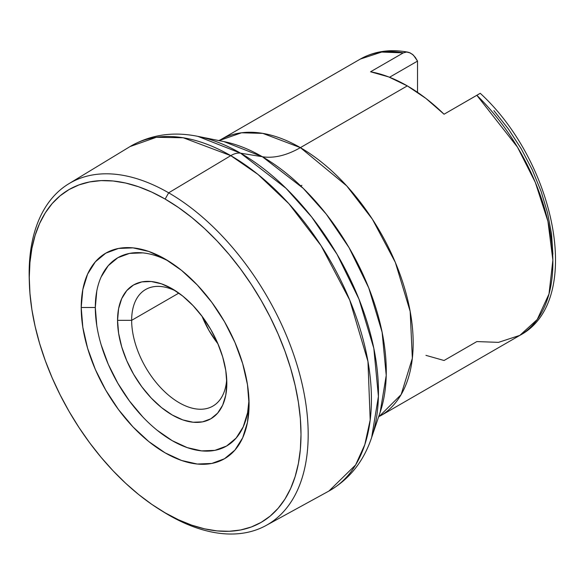<?xml version="1.0" encoding="UTF-8"?>
<svg xmlns="http://www.w3.org/2000/svg" width="585" height="585" viewBox="0 0 585 585"><rect width="100%" height="100%" fill="white"/><g stroke="black" fill="none" stroke-linecap="round" stroke-linejoin="round"><path stroke-width="0.88" d="M202.037 316.266A67.297 38.851 -120 0 0 217.956 343.841L209.042 330.605L202.037 316.266M131.654 320.339L178.842 293.1L131.654 320.339A67.297 38.851 -120 0 0 177.54 401.741A67.297 38.851 -120 0 0 226.709 379.146A67.297 38.851 60 0 1 212.889 406.092A67.297 38.851 60 0 1 161.029 388.06A67.297 38.851 60 0 1 131.654 320.339L117.556 320.339L131.654 320.339A67.297 38.851 60 0 1 145.592 289.531A67.297 38.851 60 0 1 175.844 291.037A67.297 38.851 -120 0 0 131.654 320.339M226.826 383.424A77.264 44.614 60 0 1 172.195 414.97A77.264 44.614 60 0 1 117.556 320.339L118.609 333.253L121.717 346.883L126.762 360.704L133.563 374.188L141.841 386.817L151.281 398.1L161.533 407.606L172.195 414.97L182.849 419.913L193.101 422.238L202.549 421.865L210.827 418.794L217.62 413.156L222.673 405.171L225.781 395.131L226.826 383.424L225.781 370.51L222.673 356.879L217.62 343.059L210.827 329.574L202.549 316.953L193.101 305.67L182.849 296.156L172.195 288.793L161.533 283.849L151.281 281.524L141.841 281.897L133.563 284.968L126.762 290.606L121.717 298.599L118.609 308.639L117.556 320.339A77.264 44.614 60 0 1 172.195 288.793A77.264 44.614 60 0 1 226.826 383.424M168.743 261.21A108.722 62.77 -120 0 0 95.311 307.498L81.213 307.498A118.696 68.525 60 0 1 165.145 259.038A118.696 68.525 60 0 1 249.071 404.41L247.462 422.385L242.68 437.807L234.929 450.084L224.486 458.742L211.77 463.452L197.262 464.029L181.518 460.453L165.145 452.863L148.773 441.551L133.022 426.948L118.514 409.61L105.797 390.217L95.362 369.501L87.604 348.272L82.829 327.337L81.213 307.498L82.829 289.524L87.604 274.094L95.362 261.817L105.797 253.159L118.514 248.449L133.022 247.872L148.773 251.448L165.145 259.038L181.518 270.358L197.262 284.961L211.77 302.291L224.486 321.684L234.929 342.4L242.68 363.629L247.462 384.572L249.071 404.41A118.696 68.525 60 0 1 165.145 452.863A118.696 68.525 60 0 1 81.213 307.498L95.311 307.498A108.722 62.77 -120 0 0 170.469 439.635A108.722 62.77 -120 0 0 248.998 400.206L247.594 412.732L243.221 426.86L236.113 438.106L226.556 446.041L214.907 450.355L201.613 450.881L187.193 447.605L172.195 440.651L157.197 430.289M266.043 525.505L328.945 491.034C349.406 479.312 363.651 461.433 371.672 437.412L380.17 412.228A175.273 101.198 -120 0 0 262.343 156.721L240.603 153.19A194.966 112.569 60 0 1 371.672 437.412L378.415 396.425L373.83 348.353L358.993 299.162L337.033 254.285L311.673 217.006L286.014 188.29L240.603 153.19A24.928 14.391 120 0 0 230.775 155.654L257.948 174.403L288.858 203.682L321.085 245.7L349.72 300.068L367.972 361.53L370.188 419.993L364.806 444.659L355.614 464.943L328.945 491.034A198.9 114.835 -120 0 0 361.062 332.09A198.9 114.835 -120 0 0 230.775 155.654L168.67 192.816L165.145 199.068A192.136 110.931 60 0 1 301.004 434.392A192.136 110.931 60 0 1 165.145 512.833L168.67 515.019A197.306 113.914 -120 0 0 308.185 434.465A197.306 113.914 -120 0 0 168.67 192.816A197.306 113.914 60 0 1 297.904 367.841A197.306 113.914 60 0 1 266.043 525.505A197.306 113.914 60 0 1 168.67 515.019A197.306 113.914 60 0 1 161.701 510.793M219.112 140.627L241.532 132.78L262.775 133.373L300.376 147.632A99.699 57.564 -60 0 1 262.343 156.721L223.923 141.592A175.273 101.198 -120 0 1 262.343 156.721A99.699 57.564 120 0 0 300.376 147.632A159.522 92.101 60 0 1 404.586 288.2A159.522 92.101 60 0 1 380.133 416.023A159.522 92.101 60 0 1 380.133 416.03M478.727 94.207L476.841 95.296L517.506 147.193L535.348 182.462L547.955 221.415L552.869 260.113L549.001 293.984L537.205 319.534L519.846 335.366A159.522 92.101 -120 0 0 476.841 95.296L444.059 114.221A159.522 92.101 -120 0 0 407.306 85.893L300.376 147.632L407.306 85.893A159.522 92.101 -120 0 0 370.554 71.779L403.336 52.855L405.88 52.058M479.839 93.534L444.059 114.221L425.938 98.441L407.306 85.893L388.674 76.92L370.554 71.779L403.336 52.855A159.522 92.101 -120 0 0 360.331 59.063L381.683 52.065L403.336 52.855L406.655 52.028L410.231 52.928L413.478 55.217L417.529 61.096L417.529 92.328L417.529 61.096L389.537 77.257L417.529 61.096L415.343 57.425L412.454 54.325L409.069 52.453L407.036 52.05M478.267 94.419L479.715 93.6M493.879 110.594L508.306 128.854L521.191 148.736L532.211 169.73L541.081 191.324L547.582 212.955L551.553 234.095L552.884 254.197M480.248 93.307C555.984 162.747 584.049 301.582 519.846 335.366L498.493 342.364L476.841 341.574L444.059 360.499L425.938 355.358M218.856 140.576L220.611 139.727A159.522 92.101 60 0 1 300.376 147.632L346.678 185.847L372.404 219.229L395.35 262.438L410.173 311.425L412.345 358.269L401.134 394.597L378.517 417.127M380.17 412.228L386.232 375.387L382.107 332.17L368.769 287.952L349.026 247.609L326.233 214.095L303.162 188.275L262.343 156.721L240.603 153.19L197.869 136.363A194.966 112.569 60 0 1 240.603 153.19A24.928 14.391 -60 0 0 230.775 155.654A198.9 114.835 -120 0 0 130.06 146.557L156.378 137.285L183.229 137.767L230.775 155.654L168.67 192.816A197.306 113.914 -120 0 0 29.25 279.498L29.374 283.484A192.136 110.931 60 0 1 165.145 199.068L168.67 192.816A197.306 113.914 60 0 0 68.759 183.792A197.306 113.914 60 0 0 29.323 281.509M160.019 509.762L163.405 511.868A197.306 113.914 -120 0 0 168.67 515.019L165.145 512.833A192.136 110.931 60 0 1 160.019 509.762A192.136 110.931 60 0 1 29.374 283.484M165.145 199.068L151.829 192.136L138.638 186.783L125.702 183.054L113.154 180.999L101.095 180.619L89.666 181.935L78.953 184.918L69.074 189.555L60.123 195.792L52.175 203.573L45.323 212.823L39.626 223.448L35.129 235.353L31.89 248.413L29.937 262.511L29.279 277.509L29.937 293.268L31.89 309.626L35.129 326.43L39.626 343.519L45.323 360.726L52.175 377.888L60.123 394.838L69.074 411.416L78.953 427.459L89.666 442.816L101.095 457.331L113.154 470.874L125.702 483.305L138.638 494.515L151.829 504.387L165.145 512.833L178.462 519.765L191.646 525.118L204.582 528.847L217.137 530.909L229.188 531.282L240.625 529.973L251.331 526.983L261.21 522.346L270.168 516.109L278.109 508.328L284.961 499.085L290.665 488.453L295.154 476.556L298.394 463.488L300.354 449.39L301.004 434.392L300.354 418.633L298.394 402.275L295.154 385.471L290.665 368.382L284.961 351.175L278.109 334.013L270.168 317.063L261.21 300.485L251.331 284.442L240.625 269.085L229.188 254.57L217.137 241.027L204.582 228.596L191.646 217.386L178.462 207.514L165.145 199.068M142.769 416.908L129.482 401.032L117.834 383.27L108.269 364.294L101.168 344.843M96.788 325.669L95.311 307.498L96.788 291.03M101.168 276.902L108.269 265.656L117.834 257.722L129.482 253.407L142.769 252.881M519.846 335.366L380.133 416.023M407.921 52.16C390.261 48.877 374.393 51.18 360.331 59.063L220.611 139.727M68.759 183.792L130.06 146.557C150.44 134.696 173.043 131.303 197.869 136.363L223.923 141.592M301.911 185.35L300.617 185.825"/></g></svg>
